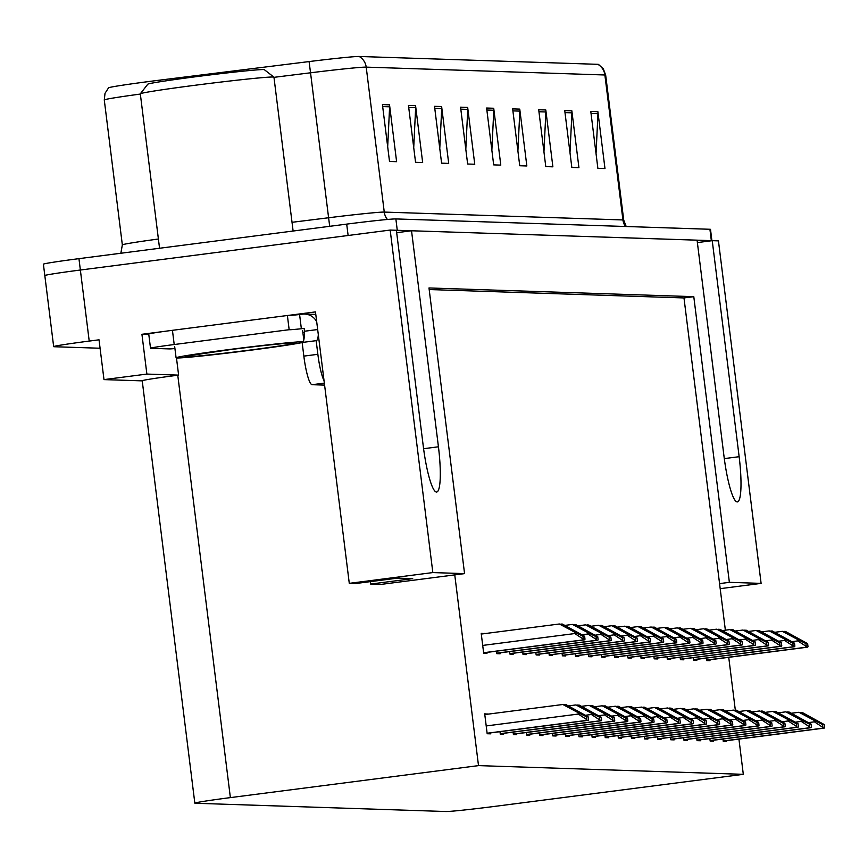 <?xml version="1.0" encoding="UTF-8"?>
<svg xmlns="http://www.w3.org/2000/svg" width="868" height="868" viewBox="0 0 868 868"><rect width="100%" height="100%" fill="white"/><g stroke="black" fill="none" stroke-linecap="round" stroke-linejoin="round"><path stroke-width="1.3" d="M761.106 583.383L729.37 582.341L693.792 296.672L428.987 287.959L464.564 573.629L432.839 572.576L390.177 230.063L396.383 230.27L423.28 446.293A45.841 7.487 82.7 0 0 436.528 492.026A45.841 7.487 82.7 0 0 436.723 492.015A45.841 7.487 82.7 0 0 438.438 446.792L411.53 230.769L697.08 240.165L723.988 456.199A45.841 7.487 82.7 0 0 737.236 501.921A45.841 7.487 82.7 0 0 737.431 501.91A45.841 7.487 82.7 0 0 739.145 456.698L712.237 240.664L718.444 240.87L761.106 583.383L720.19 588.667M148.797 334.505L141.929 334.288L165.072 331.294M287.492 315.507L315.475 311.905L349.283 583.35L355.489 583.556L397.544 578.131L412.701 578.63L370.647 584.055L381.009 584.403L454.756 574.887L478.507 765.619L230.378 797.616A42.977 1.128 172.9 0 0 194.833 803.16A42.977 1.128 172.9 0 0 195.43 803.269L446.033 811.526A42.977 1.128 172.9 0 0 495.183 806.329L743.312 774.332L738.928 739.091M176.475 357.952L178.613 375.117L146.876 374.075L141.929 334.288M178.613 375.117L177.766 375.226A42.977 1.128 172.9 0 0 142.222 380.781L194.833 803.16M146.876 374.075L103.986 379.609L142.233 380.868M100.08 348.242L54.261 346.733A42.977 1.128 -7.1 0 1 53.664 346.625A42.977 1.128 -7.1 0 1 89.22 341.081L99.028 339.811L103.986 379.609M432.839 572.576L349.283 583.35M45.407 275.677A42.977 1.128 -7.1 0 1 44.821 275.568A42.977 1.128 -7.1 0 1 80.366 270.024L390.177 230.063M697.384 242.584L712.237 240.664M396.676 232.689L411.53 230.769M735.326 710.208L728.74 657.326M725.366 630.19L683.984 297.941L429.183 289.554M370.343 581.647L370.647 584.055M478.507 765.619L743.312 774.332M464.564 573.629L454.756 574.887M683.984 297.941L693.792 296.672M729.37 582.341L719.561 583.611M604.92 735.142L605.235 737.616L608.544 737.724L608.435 736.813M618.038 735.576L618.352 738.05L621.662 738.158L621.553 737.247M631.155 736.01L631.47 738.484L634.779 738.592L634.671 737.681M644.273 736.433L644.588 738.918L647.897 739.026L647.788 738.104M670.508 737.301L670.823 739.775L674.132 739.883L674.024 738.972M657.391 736.867L657.705 739.352L661.015 739.46L660.906 738.538M709.861 738.592L710.165 741.077L713.485 741.185L713.366 740.263M696.744 738.169L697.047 740.643L700.367 740.751L700.248 739.84M683.626 737.735L683.941 740.209L687.25 740.317L687.141 739.406M591.802 734.708L592.117 737.192L595.426 737.301L595.318 736.379M578.685 734.274L578.999 736.758L582.309 736.867L582.2 735.945M565.567 733.851L565.882 736.324L569.191 736.433L569.082 735.521M552.449 733.417L552.764 735.89L556.073 735.999L555.965 735.087M539.332 732.983L539.646 735.456L542.956 735.565L542.847 734.654M526.214 732.549L526.529 735.033L529.838 735.142L529.73 734.22M513.096 732.125L513.411 734.599L516.72 734.708L516.612 733.796M499.99 731.691L500.293 734.165L503.603 734.274L503.494 733.362M488.033 714.147L484.702 713.832L487.176 733.731L490.496 733.84L490.377 732.928M722.979 739.026L723.283 741.511L726.603 741.619L726.483 740.697M667.015 656.794L667.318 659.268L670.639 659.376L670.519 658.465M680.132 657.228L680.436 659.702L683.756 659.81L683.637 658.899M693.25 657.651L693.554 660.136L696.874 660.244L696.754 659.322M653.897 656.36L654.201 658.834L657.521 658.942L657.401 658.031M640.779 655.926L641.083 658.411L644.403 658.519L644.284 657.597M627.662 655.492L627.965 657.977L631.286 658.085L631.166 657.163M614.544 655.069L614.848 657.543L618.168 657.651L618.049 656.74M601.426 654.635L601.73 657.109L605.05 657.217L604.931 656.306M588.309 654.201L588.623 656.675L591.933 656.783L591.824 655.872M575.191 653.767L575.506 656.251L578.815 656.36L578.706 655.438M562.073 653.333L562.388 655.817L565.697 655.926L565.589 655.004M548.956 652.91L549.27 655.383L552.58 655.492L552.471 654.58M535.838 652.476L536.153 654.949L539.462 655.058L539.354 654.146M522.72 652.042L523.035 654.515L526.344 654.624L526.236 653.712M509.603 651.608L509.917 654.092L513.227 654.201L513.118 653.279M496.485 651.184L496.8 653.658L500.109 653.767L500.001 652.855M484.539 633.64L481.197 633.325L483.682 653.224L486.991 653.333L486.883 652.421M706.368 658.085L706.671 660.57L709.991 660.678L709.872 659.756M481.263 633.857L484.518 633.434M484.767 714.364L488.011 713.941M140.345 94.059A57.31 1.497 172.9 0 0 104.279 99.95L105.017 93.332L108.576 87.82A51.581 1.345 -7.1 0 1 151.216 81.223A51.581 1.345 -7.1 0 1 160.103 80.095L309.084 61.574A51.581 1.345 -7.1 0 1 359.178 56.474L597.857 64.33A51.581 1.345 -7.1 0 1 598.529 64.427L603.336 68.887L605.669 75.125A57.31 1.497 172.9 0 0 604.877 74.984L366.209 67.129A14.322 14.127 -88.1 0 0 359.178 56.474M711.337 240.642A42.977 1.128 -7.1 0 1 711.901 240.707L710.512 229.38A42.977 1.128 -7.1 0 0 709.915 229.271L711.337 240.642L397.273 230.302A42.977 1.128 -7.1 0 0 396.383 230.302M53.664 346.625L44.821 275.568A42.977 1.128 -7.1 0 1 80.366 270.024L348.122 235.488L346.701 224.118A42.977 1.128 -7.1 0 1 395.862 218.931L709.915 229.271M44.821 275.568L43.4 264.197A42.977 1.128 -7.1 0 1 78.945 258.653L346.701 224.118M545.798 109.976L552.883 166.83L545.777 166.591L538.702 109.748L545.798 109.976A11.458 11.306 -88.1 0 1 545.874 111.972L538.952 111.744M571.849 110.833L578.934 167.687L571.828 167.448L564.742 110.605L571.849 110.833A11.458 11.306 -88.1 0 1 571.925 112.829L564.992 112.601M597.889 111.69L604.974 168.544L597.868 168.305L590.793 111.462L597.889 111.69A11.458 11.306 -88.1 0 1 597.965 113.686L591.043 113.458M467.668 107.404L474.753 164.258L467.646 164.019L460.561 107.176L467.668 107.404A11.458 11.306 -88.1 0 1 467.743 109.401L460.81 109.173M441.628 106.547L448.702 163.401L441.595 163.162L434.521 106.319L441.628 106.547A11.458 11.306 -88.1 0 1 441.704 108.543L434.77 108.316M415.577 105.69L422.662 162.544L415.555 162.305L408.47 105.462L415.577 105.69A11.458 11.306 -88.1 0 1 415.653 107.686L408.719 107.458M389.537 104.833L396.611 161.687L389.515 161.448L382.43 104.605L389.537 104.833A11.458 11.306 -88.1 0 1 389.613 106.829L382.679 106.601M519.758 109.118L526.843 165.972L519.737 165.734L512.652 108.891L519.758 109.118A11.458 11.306 -88.1 0 1 519.834 111.115L512.901 110.887M493.718 108.261L500.793 165.115L493.686 164.877L486.612 108.033L493.718 108.261A11.458 11.306 -88.1 0 1 493.784 110.258L486.861 110.03M491.863 150.186L493.784 110.258M517.903 151.043L519.834 111.115M387.681 146.757L389.613 106.829M413.721 147.614L415.653 107.686M439.772 148.471L441.704 108.543M465.812 149.329L467.743 109.401M596.045 153.614L597.965 113.686M569.994 152.757L571.925 112.829M543.954 151.9L545.874 111.972M798.636 638.957L803.497 641.853L782.35 631.329L797.605 639.477L797.779 640.888L806.274 646.454A7.161 1.172 82.7 0 0 806.86 647.137L807.565 647.159A7.161 1.172 82.7 0 0 807.598 647.159A7.161 1.172 82.7 0 0 807.989 646.508L807.631 643.622L785.421 631.437L798.636 638.957L797.746 639.076M774.755 632.305L782.35 631.329M783.587 631.513L784.477 631.405M797.605 639.477L805.916 643.568L807.631 643.622M805.916 643.568L806.274 646.454M815.258 719.897L820.108 722.794L798.961 712.27L814.217 720.418L814.39 721.829L822.886 727.395A7.161 1.172 82.7 0 0 823.472 728.078L824.188 728.1A7.161 1.172 82.7 0 0 824.209 728.1A7.161 1.172 82.7 0 0 824.6 727.449L824.242 724.563L802.032 712.378L815.258 719.897L814.358 720.017M791.377 713.246L798.961 712.27M800.198 712.454L801.088 712.346M814.217 720.418L822.528 724.509L824.242 724.563M822.528 724.509L822.886 727.395M318.328 334.777A28.655 4.676 -97.3 0 1 316.288 340.657A28.655 4.676 -97.3 0 1 316.158 340.668L302.14 342.469L303.843 356.119A28.655 4.676 82.7 0 0 312.122 384.698L324.589 385.11M302.389 342.448A28.655 4.676 82.7 0 0 304.516 331.229L304.158 328.386L301.359 328.744A28.655 0.749 -7.1 0 1 289.163 329.71L287.384 315.496A28.655 0.749 172.9 0 0 287.525 315.518A28.655 0.749 -7.1 0 0 299.59 314.531L301.359 328.744M316.158 340.668L317.862 354.307A28.655 4.676 82.7 0 0 324.035 380.629M174.924 348.556A28.655 0.749 -7.1 0 1 169.368 348.914L150.902 348.307A28.655 0.749 -7.1 0 1 150.511 348.231L148.743 334.017A28.655 0.749 172.9 0 1 164.334 331.402A28.655 0.749 -7.1 0 1 172.439 330.317L287.384 315.496M150.511 348.231A28.655 0.749 -7.1 0 1 174.208 344.531L289.163 329.71M317.666 329.536L304.516 331.229M299.59 314.531L302.389 314.173A14.322 14.127 91.9 0 1 316.701 321.778M302.867 332.466L304.505 332.249M785.518 638.533L790.379 641.419L769.232 630.895L784.488 639.043L784.661 640.465L793.157 646.02A7.161 1.172 82.7 0 0 793.743 646.703L794.448 646.725A7.161 1.172 82.7 0 0 794.48 646.725A7.161 1.172 82.7 0 0 794.871 646.074L794.513 643.199L772.303 631.003L785.518 638.533L784.629 638.642M761.637 631.882L769.232 630.895M770.469 631.079L771.359 630.971M784.488 639.043L792.799 643.134L794.513 643.199M792.799 643.134L793.157 646.02M772.411 638.099L777.261 640.985L756.115 630.472L771.37 638.609L771.543 640.031L780.039 645.586A7.161 1.172 82.7 0 0 780.625 646.269L781.33 646.291A7.161 1.172 82.7 0 0 781.363 646.291A7.161 1.172 82.7 0 0 781.753 645.64L781.395 642.765L759.185 630.569L772.411 638.099L771.511 638.208M748.52 631.448L756.115 630.472M757.352 630.656L758.241 630.537M771.37 638.609L779.681 642.711L781.395 642.765M779.681 642.711L780.039 645.586M759.294 637.665L764.144 640.551L742.997 630.038L758.252 638.175L758.426 639.597L766.921 645.152A7.161 1.172 82.7 0 0 767.507 645.835L768.213 645.857A7.161 1.172 82.7 0 0 768.245 645.857A7.161 1.172 82.7 0 0 768.636 645.217L768.278 642.331L746.068 630.135L759.294 637.665L758.393 637.785M735.402 631.014L742.997 630.038M744.234 630.222L745.124 630.103M758.252 638.175L766.563 642.277L768.278 642.331M766.563 642.277L766.921 645.152M802.14 719.474L806.99 722.36L785.844 711.836L801.099 719.984L801.272 721.406L809.768 726.961A7.161 1.172 82.7 0 0 810.354 727.644L811.07 727.666A7.161 1.172 82.7 0 0 811.092 727.666A7.161 1.172 82.7 0 0 811.482 727.015L811.124 724.14L788.925 711.944L802.14 719.474L801.24 719.583M778.26 712.823L785.844 711.836M787.081 712.02L787.97 711.912M801.099 719.984L809.41 724.075L811.124 724.14M809.41 724.075L809.768 726.961M789.023 719.04L793.873 721.926L772.726 711.413L787.981 719.55L788.155 720.972L796.65 726.527A7.161 1.172 82.7 0 0 797.236 727.21L797.952 727.232A7.161 1.172 82.7 0 0 797.974 727.232A7.161 1.172 82.7 0 0 798.365 726.581L798.007 723.706L775.808 711.51L789.023 719.04L788.122 719.149M765.142 712.389L772.726 711.413M773.963 711.597L774.853 711.478M787.981 719.55L796.292 723.652L798.007 723.706M796.292 723.652L796.65 726.527M775.905 718.606L780.755 721.492L759.609 710.979L774.864 719.116L775.037 720.538L783.533 726.093A7.161 1.172 82.7 0 0 784.119 726.776L784.835 726.798A7.161 1.172 82.7 0 0 784.856 726.798A7.161 1.172 82.7 0 0 785.247 726.158L784.889 723.272L762.69 711.076L775.905 718.606L775.005 718.726M752.024 711.955L759.609 710.979M760.845 711.163L761.735 711.044M774.864 719.116L783.175 723.218L784.889 723.272M783.175 723.218L783.533 726.093M762.788 718.172L767.637 721.058L746.491 710.545L761.746 718.693L761.92 720.104L770.415 725.67A7.161 1.172 82.7 0 0 771.001 726.353L771.717 726.375A7.161 1.172 82.7 0 0 771.75 726.375A7.161 1.172 82.7 0 0 772.129 725.724L771.771 722.838L749.572 710.642L762.788 718.172L761.887 718.292M738.907 711.521L746.491 710.545M747.728 710.729L748.617 710.61M761.746 718.693L770.057 722.784L771.771 722.838M770.057 722.784L770.415 725.67M230.823 349.544C264.263 345.323 285.55 343.077 294.675 342.795C297.073 343.392 282.165 345.811 249.919 350.075L249.29 350.151C215.85 354.372 194.562 356.629 185.437 356.9C183.039 356.314 197.958 353.894 230.194 349.63L230.823 349.544M303.138 341.721A64.471 1.693 -7.1 0 1 303.16 341.721A64.471 1.693 -7.1 0 0 234.61 348.838A64.471 1.693 -7.1 0 0 176.085 357.822A64.471 1.693 -7.1 0 0 176.974 357.985A64.471 1.693 -7.1 0 0 237.626 351.855A64.471 1.693 -7.1 0 0 302.151 342.534M293.113 231.029L273.952 77.187A67.335 1.758 172.9 0 0 273.93 77.143L264.339 69.679A58.742 1.541 172.9 0 0 196.363 76.655A58.742 1.541 172.9 0 0 147.799 84.196L140.334 93.777A67.335 1.758 172.9 0 0 140.312 93.831L159.549 248.259M273.93 77.143A67.335 1.758 172.9 0 0 273.019 77.013A67.335 1.758 172.9 0 0 196.005 85.14A67.335 1.758 172.9 0 0 140.334 93.777M746.176 637.231L751.026 640.117L729.88 629.604L745.135 637.752L745.308 639.163L753.804 644.729A7.161 1.172 82.7 0 0 754.39 645.412L755.095 645.434A7.161 1.172 82.7 0 0 755.127 645.434A7.161 1.172 82.7 0 0 755.518 644.783L755.16 641.897L732.95 629.701L746.176 637.231L745.276 637.351M722.284 630.58L729.88 629.604M731.116 629.788L732.006 629.669M745.135 637.752L753.446 641.843L755.16 641.897M753.446 641.843L753.804 644.729M733.059 636.797L737.909 639.694L716.762 629.17L732.017 637.318L732.191 638.729L740.686 644.295A7.161 1.172 82.7 0 0 741.272 644.978L741.977 645A7.161 1.172 82.7 0 0 742.01 645A7.161 1.172 82.7 0 0 742.4 644.349L742.042 641.463L719.832 629.278L733.059 636.797L732.158 636.917M709.167 630.146L716.762 629.17M717.999 629.354L718.888 629.246M732.017 637.318L740.328 641.409L742.042 641.463M740.328 641.409L740.686 644.295M719.941 636.374L724.791 639.26L703.644 628.736L718.899 636.884L719.073 638.305L727.568 643.861A7.161 1.172 82.7 0 0 728.154 644.544L728.87 644.566A7.161 1.172 82.7 0 0 728.892 644.566A7.161 1.172 82.7 0 0 729.283 643.915L728.925 641.04L706.715 628.844L719.941 636.374L719.04 636.483M696.06 629.723L703.644 628.736M704.881 628.931L705.771 628.812M718.899 636.884L727.21 640.975L728.925 641.04M727.21 640.975L727.568 643.861M749.67 717.738L754.52 720.635L733.373 710.111L748.628 718.259L748.813 719.67L757.297 725.236A7.161 1.172 82.7 0 0 757.883 725.919L758.599 725.941A7.161 1.172 82.7 0 0 758.632 725.941A7.161 1.172 82.7 0 0 759.012 725.29L758.654 722.404L736.455 710.219L749.67 717.738L748.769 717.858M725.789 711.087L733.373 710.111M734.61 710.295L735.5 710.187M748.628 718.259L756.939 722.35L758.654 722.404M756.939 722.35L757.297 725.236M736.552 717.315L741.402 720.201L720.256 709.677L735.511 717.825L735.695 719.246L744.18 724.802A7.161 1.172 82.7 0 0 744.766 725.485L745.482 725.507A7.161 1.172 82.7 0 0 745.514 725.507A7.161 1.172 82.7 0 0 745.894 724.856L745.536 721.981L723.337 709.785L736.552 717.315L735.652 717.424M712.671 710.664L720.256 709.677M721.492 709.872L722.382 709.753M735.511 717.825L743.822 721.916L745.536 721.981M743.822 721.916L744.18 724.802M723.435 716.881L728.285 719.767L707.138 709.254L722.393 717.391L722.577 718.812L731.073 724.368A7.161 1.172 82.7 0 0 731.648 725.051L732.364 725.073A7.161 1.172 82.7 0 0 732.397 725.073A7.161 1.172 82.7 0 0 732.776 724.422L732.418 721.547L710.219 709.351L723.435 716.881L722.534 716.99M699.554 710.23L707.138 709.254M708.375 709.438L709.264 709.319M722.393 717.391L730.704 721.492L732.418 721.547M730.704 721.492L731.073 724.368M706.823 635.94L711.673 638.826L690.527 628.313L705.782 636.45L705.955 637.871L714.451 643.427A7.161 1.172 82.7 0 0 715.037 644.11L715.753 644.132A7.161 1.172 82.7 0 0 715.774 644.132A7.161 1.172 82.7 0 0 716.165 643.481L715.807 640.606L693.608 628.41L706.823 635.94L705.923 636.049M682.942 629.289L690.527 628.313M691.763 628.497L692.653 628.378M705.782 636.45L714.093 640.551L715.807 640.606M714.093 640.551L714.451 643.427M693.706 635.506L698.556 638.392L677.409 627.879L692.664 636.016L692.838 637.438L701.333 642.993A7.161 1.172 82.7 0 0 701.919 643.676L702.635 643.698A7.161 1.172 82.7 0 0 702.657 643.698A7.161 1.172 82.7 0 0 703.047 643.058L702.689 640.172L680.49 627.976L693.706 635.506L692.805 635.626M669.825 628.855L677.409 627.879M678.646 628.063L679.535 627.944M692.664 636.016L700.975 640.117L702.689 640.172M700.975 640.117L701.333 642.993M680.588 635.072L685.438 637.958L664.291 627.445L679.546 635.593L679.72 637.004L688.215 642.57A7.161 1.172 82.7 0 0 688.801 643.253L689.517 643.275A7.161 1.172 82.7 0 0 689.539 643.275A7.161 1.172 82.7 0 0 689.93 642.624L689.572 639.738L667.373 627.542L680.588 635.072L679.687 635.192M656.707 628.421L664.291 627.445M665.528 627.629L666.418 627.51M679.546 635.593L687.857 639.683L689.572 639.738M687.857 639.683L688.215 642.57M667.47 634.638L672.32 637.535L651.174 627.011L666.429 635.159L666.602 636.58L675.098 642.136A7.161 1.172 82.7 0 0 675.684 642.819L676.4 642.841A7.161 1.172 82.7 0 0 676.432 642.841A7.161 1.172 82.7 0 0 676.812 642.19L676.454 639.304L654.255 627.119L667.47 634.638L666.57 634.758M643.589 627.987L651.174 627.011M652.41 627.195L653.3 627.087M666.429 635.159L674.74 639.249L676.454 639.304M674.74 639.249L675.098 642.136M654.353 634.215L659.203 637.101L638.056 626.577L653.311 634.725L653.485 636.146L661.98 641.702A7.161 1.172 82.7 0 0 662.566 642.385L663.282 642.407A7.161 1.172 82.7 0 0 663.315 642.407A7.161 1.172 82.7 0 0 663.695 641.756L663.336 638.881L641.137 626.685L654.353 634.215L653.452 634.324M630.472 627.564L638.056 626.577M639.293 626.772L640.183 626.653M653.311 634.725L661.622 638.815L663.336 638.881M661.622 638.815L661.98 641.702M710.317 716.447L715.167 719.333L694.02 708.82L709.275 716.957L709.46 718.379L717.955 723.934A7.161 1.172 82.7 0 0 718.53 724.617L719.246 724.639A7.161 1.172 82.7 0 0 719.279 724.639A7.161 1.172 82.7 0 0 719.659 723.999L719.301 721.113L697.102 708.917L710.317 716.447L709.416 716.567M686.436 709.796L694.02 708.82M695.257 709.004L696.147 708.885M709.275 716.957L717.586 721.058L719.301 721.113M717.586 721.058L717.955 723.934M697.199 716.013L702.049 718.899L680.903 708.386L696.158 716.534L696.342 717.945L704.838 723.511A7.161 1.172 82.7 0 0 705.413 724.194L706.129 724.216A7.161 1.172 82.7 0 0 706.161 724.216A7.161 1.172 82.7 0 0 706.541 723.565L706.183 720.679L683.984 708.483L697.199 716.013L696.31 716.133M673.318 709.362L680.903 708.386M682.139 708.57L683.029 708.451M696.158 716.534L704.469 720.624L706.183 720.679M704.469 720.624L704.838 723.511M684.082 715.579L688.932 718.476L667.785 707.952L683.04 716.1L683.225 717.521L691.72 723.077A7.161 1.172 82.7 0 0 692.295 723.76L693.011 723.782A7.161 1.172 82.7 0 0 693.044 723.782A7.161 1.172 82.7 0 0 693.423 723.131L693.065 720.245L670.866 708.06L684.082 715.579L683.192 715.699M660.201 708.928L667.785 707.952M669.022 708.136L669.922 708.028M683.04 716.1L691.362 720.19L693.065 720.245M691.362 720.19L691.72 723.077M670.964 715.156L675.825 718.042L654.667 707.518L669.922 715.666L670.107 717.087L678.602 722.643A7.161 1.172 82.7 0 0 679.177 723.326L679.894 723.348A7.161 1.172 82.7 0 0 679.926 723.348A7.161 1.172 82.7 0 0 680.306 722.697L679.948 719.822L657.749 707.626L670.964 715.156L670.074 715.265M647.083 708.505L654.667 707.518M655.904 707.713L656.805 707.594M669.922 715.666L678.244 719.756L679.948 719.822M678.244 719.756L678.602 722.643M657.846 714.722L662.707 717.608L641.55 707.095L656.805 715.232L656.989 716.653L665.485 722.209A7.161 1.172 82.7 0 0 666.06 722.892L666.776 722.914A7.161 1.172 82.7 0 0 666.808 722.914A7.161 1.172 82.7 0 0 667.188 722.263L666.83 719.388L644.631 707.192L657.846 714.722L656.957 714.831M633.965 708.071L641.55 707.095M642.787 707.279L643.687 707.16M656.805 715.232L665.127 719.333L666.83 719.388M665.127 719.333L665.485 722.209M641.235 633.781L646.085 636.667L624.938 626.154L640.193 634.291L640.378 635.712L648.863 641.268A7.161 1.172 82.7 0 0 649.448 641.951L650.165 641.973A7.161 1.172 82.7 0 0 650.197 641.973A7.161 1.172 82.7 0 0 650.577 641.322L650.219 638.447L628.02 626.251L641.235 633.781L640.334 633.89M617.354 627.13L624.938 626.154M626.175 626.338L627.065 626.219M640.193 634.291L648.505 638.392L650.219 638.447M648.505 638.392L648.863 641.268M628.117 633.347L632.967 636.233L611.821 625.72L627.076 633.857L627.26 635.278L635.756 640.834A7.161 1.172 82.7 0 0 636.331 641.517L637.047 641.539A7.161 1.172 82.7 0 0 637.079 641.539A7.161 1.172 82.7 0 0 637.459 640.899L637.101 638.013L614.902 625.817L628.117 633.347L627.217 633.466M604.236 626.696L611.821 625.72M613.058 625.904L613.947 625.785M627.076 633.857L635.387 637.958L637.101 638.013M635.387 637.958L635.756 640.834M615 632.913L619.85 635.799L598.703 625.285L613.958 633.434L614.143 634.844L622.638 640.41A7.161 1.172 82.7 0 0 623.213 641.094L623.929 641.116A7.161 1.172 82.7 0 0 623.962 641.116A7.161 1.172 82.7 0 0 624.342 640.465L623.984 637.579L601.784 625.383L615 632.913L614.099 633.032M591.119 626.262L598.703 625.285M599.94 625.47L600.83 625.361M613.958 633.434L622.269 637.524L623.984 637.579M622.269 637.524L622.638 640.41M601.882 632.479L606.732 635.376L585.585 624.851L600.84 633L601.025 634.421L609.52 639.976A7.161 1.172 82.7 0 0 610.095 640.66L610.812 640.682A7.161 1.172 82.7 0 0 610.844 640.682A7.161 1.172 82.7 0 0 611.224 640.031L610.866 637.145L588.667 624.96L601.882 632.479L600.992 632.598M578.001 625.828L585.585 624.851M586.822 625.036L587.712 624.927M600.84 633L609.152 637.09L610.866 637.145M609.152 637.09L609.52 639.976M588.764 632.056L593.614 634.942L572.468 624.418L587.723 632.566L587.907 633.987L596.403 639.542A7.161 1.172 82.7 0 0 596.978 640.226L597.694 640.248A7.161 1.172 82.7 0 0 597.726 640.248A7.161 1.172 82.7 0 0 598.106 639.597L597.748 636.721L575.549 624.526L588.764 632.056L587.875 632.164M564.884 625.405L572.468 624.418M573.705 624.613L574.605 624.493M587.723 632.566L596.045 636.656L597.748 636.721M596.045 636.656L596.403 639.542M575.647 631.622L580.508 634.508L559.35 623.994L574.605 632.132L574.79 633.553L583.285 639.108A7.161 1.172 82.7 0 0 583.86 639.792L584.576 639.814A7.161 1.172 82.7 0 0 584.609 639.814A7.161 1.172 82.7 0 0 584.989 639.163L584.631 636.287L562.431 624.092L575.647 631.622L574.757 631.73M481.295 634.052L559.35 623.994M560.587 624.179L561.487 624.059M574.605 632.132L582.927 636.233L584.631 636.287M582.927 636.233L583.285 639.108M644.729 714.288L649.59 717.174L628.432 706.66L643.687 714.798L643.872 716.219L652.367 721.775A7.161 1.172 82.7 0 0 652.942 722.458L653.658 722.491A7.161 1.172 82.7 0 0 653.691 722.48A7.161 1.172 82.7 0 0 654.071 721.84L653.712 718.954L631.513 706.758L644.729 714.288L643.839 714.407M620.848 707.637L628.432 706.66M629.669 706.845L630.569 706.726M643.687 714.798L652.009 718.899L653.712 718.954M652.009 718.899L652.367 721.775M631.611 713.854L636.472 716.74L615.314 706.226L630.58 714.375L630.754 715.785L639.249 721.351A7.161 1.172 82.7 0 0 639.825 722.035L640.541 722.057A7.161 1.172 82.7 0 0 640.573 722.057A7.161 1.172 82.7 0 0 640.953 721.406L640.595 718.52L618.396 706.324L631.611 713.854L630.721 713.973M607.73 707.203L615.314 706.226M616.551 706.411L617.452 706.302M630.58 714.375L638.891 718.465L640.595 718.52M638.891 718.465L639.249 721.351M618.493 713.42L623.354 716.317L602.197 705.793L617.463 713.941L617.636 715.362L626.132 720.917A7.161 1.172 82.7 0 0 626.718 721.601L627.423 721.623A7.161 1.172 82.7 0 0 627.455 721.623A7.161 1.172 82.7 0 0 627.835 720.972L627.477 718.086L605.278 705.901L618.493 713.42L617.604 713.539M594.613 706.769L602.197 705.793M603.434 705.977L604.334 705.868M617.463 713.941L625.774 718.031L627.477 718.086M625.774 718.031L626.132 720.917M605.376 712.997L610.237 715.883L589.079 705.359L604.345 713.507L604.519 714.928L613.014 720.483A7.161 1.172 82.7 0 0 613.6 721.167L614.305 721.189A7.161 1.172 82.7 0 0 614.338 721.189A7.161 1.172 82.7 0 0 614.728 720.538L614.36 717.662L592.16 705.467L605.376 712.997L604.486 713.105M581.495 706.346L589.079 705.359M590.316 705.554L591.216 705.434M604.345 713.507L612.656 717.597L614.36 717.662M612.656 717.597L613.014 720.483M592.258 712.563L597.119 715.449L575.961 704.935L591.227 713.073L591.401 714.494L599.896 720.049A7.161 1.172 82.7 0 0 600.482 720.733L601.188 720.755A7.161 1.172 82.7 0 0 601.22 720.755A7.161 1.172 82.7 0 0 601.611 720.104L601.242 717.228L579.043 705.033L592.258 712.563L591.368 712.671M568.377 705.912L575.961 704.935M577.198 705.12L578.099 705M591.227 713.073L599.538 717.174L601.242 717.228M599.538 717.174L599.896 720.049M579.14 712.129L584.001 715.015L562.844 704.501L578.11 712.639L578.283 714.06L586.779 719.615A7.161 1.172 82.7 0 0 587.365 720.299L588.07 720.332A7.161 1.172 82.7 0 0 588.103 720.321A7.161 1.172 82.7 0 0 588.493 719.68L588.124 716.794L565.925 704.599L579.14 712.129L578.251 712.248M484.789 714.57L562.844 704.501M564.081 704.686L564.981 704.566M578.11 712.639L586.421 716.74L588.124 716.794M586.421 716.74L586.779 719.615M724.303 458.608L739.145 456.698M423.595 448.713L438.438 446.792M89.22 341.081L78.945 258.653M230.378 797.616L177.766 375.226M160.33 81.711L160.103 80.095M597.857 64.33A14.322 14.127 91.9 0 1 604.877 74.984L622.931 219.94A57.31 1.497 -7.1 0 1 623.723 220.092L626.197 226.515M273.973 77.339L310.538 72.793L328.603 217.759A57.31 1.497 -7.1 0 1 384.264 212.085L366.209 67.129A57.31 1.497 172.9 0 0 310.538 72.793L309.084 61.574M395.862 218.931L397.273 230.302M104.279 99.95L122.345 244.917A57.31 1.497 -7.1 0 1 158.399 239.015M292.028 222.306L328.603 217.759L329.699 226.309M387.432 219.474A14.322 14.127 -88.1 0 1 384.264 212.085L622.931 219.94A14.322 14.127 -88.1 0 0 625.459 226.494M807.598 647.159L706.628 660.179L807.565 647.159M706.606 660.06L806.86 647.137M791.876 641.658L797.779 640.888M824.209 728.1L723.239 741.12L824.188 728.1M723.228 741.001L823.472 728.078M808.488 722.599L814.39 721.829M174.208 344.531L172.439 330.317M324.35 383.124L312.122 384.698M317.862 354.307L303.843 356.119M794.48 646.725L693.51 659.745L794.448 646.725M693.489 659.626L793.743 646.703M778.759 641.224L784.661 640.465M781.363 646.291L680.393 659.311L781.33 646.291M680.382 659.203L780.625 646.269M765.641 640.79L771.543 640.031M667.275 658.877L768.213 645.857L667.275 658.877M667.264 658.769L767.507 645.835M752.523 640.356L758.426 639.597M710.122 740.686L811.07 727.666L710.122 740.686M710.111 740.567L810.354 727.644M795.37 722.165L801.272 721.406M697.004 740.252L797.952 727.232L697.004 740.252M696.993 740.144L797.236 727.21M782.252 721.731L788.155 720.972M683.886 739.818L784.835 726.798L683.886 739.818M683.875 739.71L784.119 726.776M769.135 721.297L775.037 720.538M771.75 726.375L670.769 739.395L771.717 726.375M670.758 739.276L771.001 726.353M756.017 720.874L761.92 720.104M654.157 658.443L755.095 645.434L654.157 658.454M654.146 658.335L754.39 645.412M739.406 639.933L745.308 639.163M742.01 645L641.04 658.02L741.977 645M641.029 657.901L741.272 644.978M726.288 639.499L732.191 638.729M728.892 644.566L627.922 657.586L728.87 644.566M627.911 657.467L728.154 644.544M713.17 639.065L719.073 638.305M758.632 725.941L657.651 738.961L758.599 725.941M657.64 738.842L757.883 725.919M742.899 720.44L748.813 719.67M644.533 738.527L745.482 725.507L644.533 738.527M644.523 738.408L744.766 725.485M729.782 720.006L735.695 719.246M631.416 738.093L732.364 725.073L631.416 738.093M631.405 737.984L731.648 725.051M716.664 719.572L722.577 718.812M614.804 657.152L715.753 644.132L614.804 657.152M614.794 657.043L715.037 644.11M700.053 638.631L705.955 637.871M601.687 656.718L702.635 643.698L601.687 656.718M601.676 656.609L701.919 643.676M686.935 638.197L692.838 637.438M588.569 656.284L689.517 643.275L588.569 656.295M588.558 656.175L688.801 643.253M673.818 637.774L679.72 637.004M676.432 642.841L575.451 655.861L676.4 642.841M575.441 655.741L675.684 642.819M660.7 637.34L666.602 636.58M663.315 642.407L562.334 655.427L663.282 642.407M562.323 655.307L662.566 642.385M647.582 636.906L653.485 636.146M719.279 724.639L618.298 737.659L719.246 724.639M618.287 737.55L718.53 724.617M703.547 719.138L709.46 718.379M605.18 737.225L706.129 724.216M605.17 737.116L705.413 724.194M690.429 718.715L696.342 717.945M693.044 723.782L592.063 736.802L693.011 723.782M592.052 736.682L692.295 723.76M677.311 718.281L683.225 717.521M578.945 736.368L679.894 723.348L578.945 736.368M578.934 736.248L679.177 723.326M664.194 717.847L670.107 717.087M565.827 735.934L666.776 722.914L565.827 735.934M565.817 735.825L666.06 722.892M651.076 717.413L656.989 716.653M549.216 654.993L650.165 641.973L549.216 654.993M549.205 654.884L649.448 641.951M634.465 636.472L640.378 635.712M536.099 654.559L637.047 641.539L536.099 654.57M536.088 654.45L636.331 641.517M621.347 636.038L627.26 635.278M623.962 641.116L522.981 654.136L623.929 641.116M522.97 654.016L623.213 641.094M608.229 635.615L614.143 634.844M610.844 640.682L509.863 653.702L610.812 640.682M509.852 653.582L610.095 640.66M595.112 635.181L601.025 634.421M597.726 640.248L496.746 653.268L597.694 640.248M496.735 653.148L596.978 640.226M581.994 634.747L587.907 633.987M483.628 652.834L584.576 639.814L483.628 652.834M483.617 652.725L583.86 639.792M482.706 645.423L574.79 633.553M653.691 722.48L552.71 735.511L653.658 722.491M552.699 735.391L652.942 722.458M637.958 716.979L643.872 716.219M640.573 722.057L539.592 735.077L640.541 722.057M539.581 734.957L639.825 722.035M624.841 716.556L630.754 715.785M627.455 721.623L526.475 734.643L627.423 721.623M526.464 734.523L626.718 721.601M611.723 716.122L617.636 715.362M513.357 734.209L614.305 721.189L513.357 734.209M513.346 734.089L613.6 721.167M598.605 715.688L604.519 714.928M500.239 733.775L601.188 720.755L500.25 733.775M500.228 733.666L600.482 720.733M585.488 715.254L591.401 714.494M588.103 720.321L487.132 733.351L588.07 720.332M487.111 733.232L587.365 720.299M486.199 725.941L578.283 714.06M605.669 75.125L623.723 220.092M122.345 244.917L120.847 253.25M315.789 314.433L304.635 314.064M187.553 355.913L230.248 349.63C267.452 344.683 298.7 342.144 292.95 342.882L292.451 342.849M302.617 330.513L303.8 339.952M174.663 346.451L176.085 357.822M605.18 737.236L706.161 724.216"/></g></svg>
